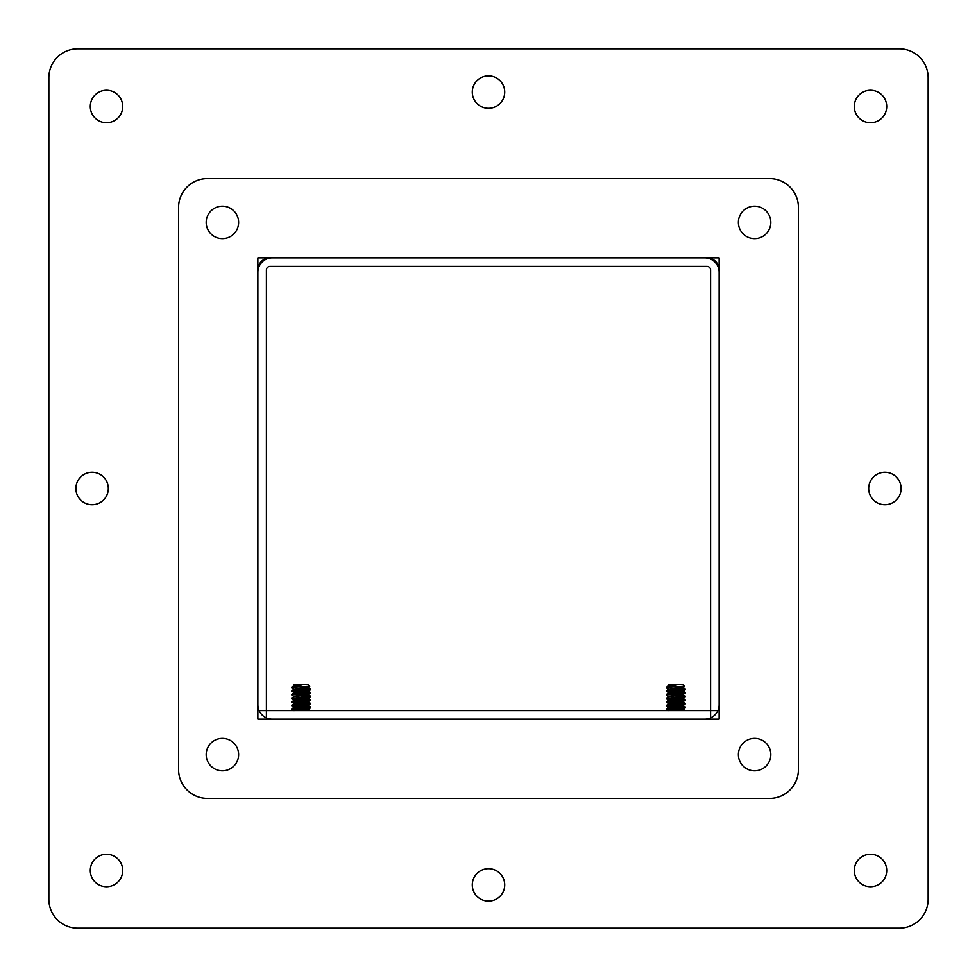 <?xml version="1.0" encoding="UTF-8"?>
<svg xmlns="http://www.w3.org/2000/svg" width="977" height="977" viewBox="0 0 977 977"><rect width="100%" height="100%" fill="white"/><g stroke="black" fill="none" stroke-linecap="round" stroke-linejoin="round"><path stroke-width="1.47" d="M257.867 270.006L257.867 257.867L270.006 257.867A12.139 12.139 0 0 0 257.867 270.006L257.867 710.597L266.403 710.597L266.403 719.133L710.597 719.133L710.597 270.006A3.603 3.603 0 0 0 706.994 266.403L270.006 266.403A3.603 3.603 0 0 0 266.403 270.006L266.403 710.597L719.133 710.597L719.133 270.006A12.139 12.139 0 0 0 706.994 257.867L719.133 257.867L719.133 270.006M270.006 257.867L706.994 257.867M719.133 710.597L719.133 719.133L710.597 719.133M266.403 719.133L257.867 719.133L257.867 710.597M108.313 488.5A16.218 16.218 0 0 1 83.985 502.544A16.218 16.218 0 0 1 83.985 474.456A16.218 16.218 0 0 1 108.313 488.5M504.718 884.906A16.218 16.218 0 0 1 480.391 898.95A16.218 16.218 0 0 1 480.391 870.861A16.218 16.218 0 0 1 504.718 884.906M504.718 92.094A16.218 16.218 0 0 1 480.391 106.139A16.218 16.218 0 0 1 480.391 78.05A16.218 16.218 0 0 1 504.718 92.094M901.124 488.5A16.218 16.218 0 0 1 876.796 502.544A16.218 16.218 0 0 1 876.796 474.456A16.218 16.218 0 0 1 901.124 488.5M886.713 106.505A16.218 16.218 0 0 1 862.386 120.55A16.218 16.218 0 0 1 862.386 92.461A16.218 16.218 0 0 1 886.713 106.505M122.723 106.505A16.218 16.218 0 0 1 98.396 120.55A16.218 16.218 0 0 1 98.396 92.461A16.218 16.218 0 0 1 122.723 106.505M886.713 870.495A16.218 16.218 0 0 1 862.386 884.539A16.218 16.218 0 0 1 862.386 856.45A16.218 16.218 0 0 1 886.713 870.495M122.723 870.495A16.218 16.218 0 0 1 98.396 884.539A16.218 16.218 0 0 1 98.396 856.45A16.218 16.218 0 0 1 122.723 870.495M899.316 48.85A28.834 28.834 0 0 1 928.15 77.684L928.15 899.316A28.834 28.834 0 0 1 899.316 928.15L77.684 928.15A28.834 28.834 0 0 1 48.85 899.316L48.85 77.684A28.834 28.834 0 0 1 77.684 48.85L899.316 48.85M302.504 686.88L308.219 687.661L293.992 689.469L308.219 691.264L293.992 693.072L308.158 694.794L301.111 695.771L310.564 696.674L291.647 698.482L310.564 700.277L291.647 702.084L310.564 703.88L291.647 705.687L310.564 707.482L291.647 709.29L307.34 710.597M301.111 698.921L310.564 699.825L291.647 701.633L310.564 703.428L291.647 705.235L310.564 707.03L291.647 708.838L301.111 710.194L291.647 709.29L294.065 710.719M298.009 697.322L308.219 698.482L293.992 700.277L308.219 702.084L294.065 703.806L291.647 705.687L301.111 706.579L291.647 705.687L294.065 707.116L308.219 708.838L294.004 710.597M294.065 700.204L291.708 702.133L310.564 703.88L301.111 704.783L310.564 703.88L291.647 702.084L294.065 703.513L308.219 705.235L293.992 707.03L304.201 708.191L294.065 707.116L291.708 705.736L294.065 707.116M301.111 695.319L310.564 696.222L291.647 698.482L294.065 699.898L308.158 701.706L294.065 703.513L308.158 705.309L310.515 703.941M301.111 692.168L310.503 693.133L291.647 694.867L293.992 696.674L308.219 694.867L301.111 695.771L310.503 696.735L301.111 697.578L310.564 696.674L301.111 695.771M301.111 688.113L310.503 688.956L301.111 688.113L310.503 688.956L308.158 687.588L301.111 688.565L310.503 689.53L291.708 691.325L296.08 693.523L308.219 694.867L293.992 693.072M294.419 687.21L309.709 686.355L307.865 684.511L294.358 684.511L293.65 685.219L302.223 684.877L291.647 687.21L294.419 687.21L291.647 687.661L294.065 689.09L308.219 690.812L293.992 692.62M310.515 688.956L308.158 687.588L310.564 689.017L291.647 691.264M294.065 689.396L291.647 690.812L301.111 689.921L291.647 690.812M301.111 691.716L310.564 692.62L291.647 694.867M294.065 692.998L291.647 694.427M294.065 696.601L291.647 698.482L310.503 700.338L301.111 701.181L310.503 700.338L301.111 699.373L308.219 698.482L301.111 699.373L291.647 698.03M298.009 704.527L308.219 705.687L294.065 707.409L291.647 708.838L310.503 710.584L308.158 709.204L296.422 710.597M296.935 684.877L293.992 685.414L296.483 685.903L291.647 687.661M305.801 686.733L308.158 687.295L309.709 686.355M297.973 685.634L293.65 685.219L296.483 685.903L291.647 687.21L294.065 685.781L295.03 686.184M308.158 687.295L309.697 686.404L306.143 687.661L294.065 689.09L308.219 690.812L298.009 691.972L308.158 690.898L310.515 689.53L301.111 690.373L310.564 689.469L308.158 690.898L310.515 689.53M301.111 693.523L308.219 694.427L301.111 693.523L310.503 692.559L301.111 693.523L308.158 694.5L293.992 696.259M301.111 697.126L310.503 696.161L301.111 697.126L308.158 698.103L294.065 699.898L291.708 698.531L294.065 699.898M302.223 684.877L294.529 685.634L291.842 687.075L294.065 685.781M310.515 703.379L308.158 701.999L310.564 703.428L301.111 702.536L310.503 703.379L308.158 701.999L298.009 700.924L308.219 702.084L293.992 703.428L308.158 705.309M310.515 706.982L308.158 705.602L310.564 707.03L301.111 706.139L310.503 706.982L308.158 705.602L296.08 707.03L293.992 707.482L301.111 708.386M310.564 693.072L301.111 693.975L310.564 692.62M301.111 688.565L310.564 689.469L301.111 688.565L308.158 687.588M310.564 689.017L301.111 689.921L310.564 689.469M310.564 699.825L301.111 700.729L310.564 700.277M310.564 703.428L301.111 704.332L310.564 703.88M301.111 709.742L310.503 710.584L308.158 709.204L310.515 710.584L301.111 709.742M308.158 694.5L298.009 695.587L308.158 694.5L310.515 693.133M308.158 698.103L298.009 699.19L308.158 698.103L310.515 696.735M293.992 703.428L308.219 701.633L294.065 703.513L291.708 702.133L294.065 703.513M293.992 689.469L308.219 691.264L293.992 689.054M308.158 698.396L310.515 699.776M294.065 685.488L296.483 685.903M294.065 689.09L308.158 690.898M308.158 701.999L294.065 703.806M308.158 705.602L294.065 707.409M677.281 686.88L683.008 687.661L668.781 689.469L683.008 691.264L668.781 693.072L682.935 694.794L675.889 695.771L685.353 696.674L666.436 698.482L685.353 700.277L666.436 702.084L685.353 703.88L666.436 705.687L685.353 707.482L666.436 709.29L682.129 710.597M675.889 698.921L685.353 699.825L666.436 701.633L685.353 703.428L666.436 705.235L685.353 707.03L666.436 708.838L675.889 710.194L666.436 709.29L668.842 710.719M672.799 697.322L683.008 698.482L668.781 700.277L683.008 702.084L668.842 703.806L666.436 705.687L675.889 706.579L666.436 705.687L668.842 707.116L683.008 708.838L668.793 710.597M668.842 700.204L666.497 702.133L685.353 703.88L675.889 704.783L685.353 703.88L666.436 702.084L668.842 703.513L683.008 705.235L668.781 707.03L678.991 708.191L668.842 707.116L666.485 705.736L668.842 707.116M675.889 695.319L685.353 696.222L666.436 698.482L668.842 699.898L683.008 701.633L668.842 703.513L682.935 705.309L685.292 703.941M675.889 692.168L685.353 693.072L675.889 692.168L685.292 693.133L666.436 694.867L668.781 696.674L683.008 694.867L675.889 695.771L685.292 696.735L675.889 697.578L685.353 696.674L675.889 695.771M675.889 688.113L685.292 688.956L675.889 688.113L685.292 688.956L682.935 687.588L675.889 688.565L685.292 689.53L666.497 691.325L670.857 693.523L683.008 694.867L668.781 693.072M669.208 687.21L684.486 686.355L682.642 684.511L669.135 684.511L668.439 685.219L677.012 684.877L666.436 687.21L669.208 687.21L666.436 687.661L668.842 689.09L683.008 690.812L668.781 692.62M685.292 688.956L682.935 687.588L685.353 689.017L666.436 691.264M668.842 689.396L666.436 690.812L675.889 689.921L666.436 690.812M675.889 691.716L685.353 692.62L666.436 694.867M668.842 692.998L666.436 694.427M668.842 696.601L666.436 698.482L685.292 700.338L675.889 701.181L685.292 700.338L675.889 699.373L683.008 698.482L675.889 699.373L666.436 698.03M672.799 704.527L683.008 705.687L668.842 707.409L666.436 708.838L685.292 710.584L682.935 709.204L671.199 710.597M671.712 684.877L668.781 685.414L671.272 685.903L666.436 687.661M680.578 686.733L682.935 687.295L684.486 686.355M672.762 685.634L668.439 685.219L671.272 685.903L666.436 687.21L668.842 685.781L669.807 686.184M682.935 687.295L684.474 686.404L680.92 687.661L668.842 689.09L683.008 690.812L672.799 691.972L682.935 690.898L685.292 689.53L675.889 690.373L685.353 689.469L682.935 690.898L685.292 689.53M675.889 693.523L683.008 694.427L675.889 693.523L685.292 692.559L675.889 693.523L682.935 694.5L668.781 696.259M675.889 697.126L685.292 696.161L675.889 697.126L682.935 698.103L668.842 699.898L666.485 698.531L668.842 699.898M677.012 684.877L669.318 685.634L666.619 687.075L668.842 685.781M685.292 703.379L682.935 701.999L685.353 703.428L675.889 702.536L685.292 703.379L682.935 701.999L672.799 700.924L683.008 702.084L668.781 703.428L682.935 705.309M685.292 706.982L682.935 705.602L685.353 707.03L675.889 706.139L685.292 706.982L682.935 705.602L670.857 707.03L668.781 707.482L675.889 708.386M685.353 693.072L675.889 693.975L685.353 692.62M675.889 688.565L685.353 689.469L675.889 688.565L682.935 687.588M685.353 689.017L675.889 689.921L685.353 689.469M685.353 699.825L675.889 700.729L685.353 700.277M685.353 703.428L675.889 704.332L685.353 703.88M675.889 709.742L685.292 710.584L682.935 709.204L685.292 710.584L675.889 709.742M682.935 694.5L672.799 695.587L682.935 694.5L685.292 693.133M682.935 698.103L672.799 699.19L682.935 698.103L685.292 696.735M668.781 703.428L683.008 701.633L668.842 703.513L666.485 702.133L668.842 703.513M668.781 689.469L683.008 691.264L668.781 689.054M682.935 698.396L685.292 699.776M668.842 685.488L671.272 685.903M668.842 689.09L682.935 690.898M682.935 701.999L668.842 703.806M682.935 705.602L668.842 707.409M257.867 704.722A14.411 14.411 0 0 0 272.278 719.133L704.722 719.133A14.411 14.411 0 0 0 719.133 704.722L719.133 272.278A14.411 14.411 0 0 0 704.722 257.867L272.278 257.867A14.411 14.411 0 0 0 257.867 272.278L257.867 704.722M207.417 798.417A28.834 28.834 0 0 1 178.583 769.583L178.583 207.417A28.834 28.834 0 0 1 207.417 178.583L769.583 178.583A28.834 28.834 0 0 1 798.417 207.417L798.417 769.583A28.834 28.834 0 0 1 769.583 798.417L207.417 798.417M238.62 222.402A16.218 16.218 0 0 1 214.293 236.446A16.218 16.218 0 0 1 214.293 208.357A16.218 16.218 0 0 1 238.62 222.402M238.62 754.598A16.218 16.218 0 0 1 214.293 768.643A16.218 16.218 0 0 1 214.293 740.554A16.218 16.218 0 0 1 238.62 754.598M770.816 754.598A16.218 16.218 0 0 1 746.489 768.643A16.218 16.218 0 0 1 746.489 740.554A16.218 16.218 0 0 1 770.816 754.598M770.816 222.402A16.218 16.218 0 0 1 746.489 236.446A16.218 16.218 0 0 1 746.489 208.357A16.218 16.218 0 0 1 770.816 222.402M308.158 701.706L310.515 700.338M308.158 708.911L310.515 707.543M310.515 696.161L308.158 694.794M310.515 692.559L308.158 691.191M682.935 701.706L685.292 700.338M682.935 708.911L685.292 707.543M685.292 696.161L682.935 694.794M685.292 692.559L682.935 691.191"/></g></svg>
